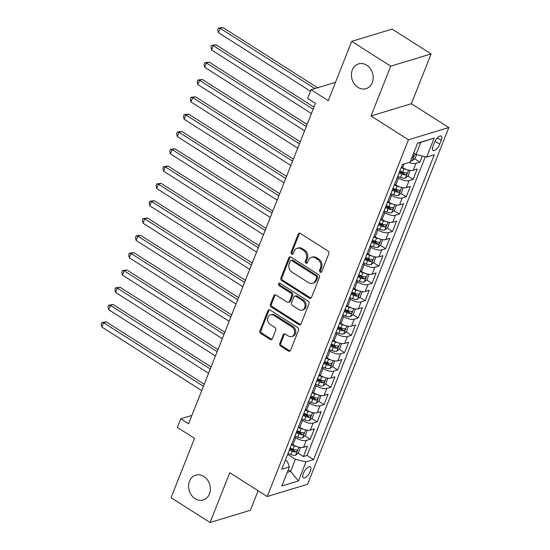<?xml version="1.0" encoding="UTF-8"?>
<svg xmlns="http://www.w3.org/2000/svg" width="550" height="550" viewBox="0 0 550 550"><rect width="100%" height="100%" fill="white"/><g stroke="black" fill="none" stroke-linecap="round" stroke-linejoin="round"><path stroke-width="0.82" d="M320.134 272.216A1.389 1.148 -106.9 0 0 321.681 271.707L328.831 253.646A1.987 1.643 -106.9 0 0 327.972 250.972L300.41 233.434A1.987 1.643 -106.9 0 0 299.159 233.234A1.987 1.643 -106.9 0 0 298.203 234.156L291.053 252.216A1.389 1.148 -106.9 0 0 293.198 253.584L294.126 251.247A6.353 5.252 -106.9 0 1 297.179 248.284A6.353 5.252 -106.9 0 1 301.18 248.923L303.476 250.387A6.353 5.252 -106.9 0 1 306.219 258.947L305.298 261.284A1.389 1.148 -106.9 0 0 307.436 262.646L308.364 260.308A6.353 5.252 -106.9 0 1 311.417 257.345A6.353 5.252 -106.9 0 1 315.418 257.984L317.714 259.449A6.353 5.252 -106.9 0 1 320.464 268.008L319.536 270.346A1.389 1.148 -106.9 0 0 320.134 272.216M311.417 257.345L312.51 257.015A6.353 5.252 -106.9 0 1 316.511 257.654L318.808 259.119A6.353 5.252 -106.9 0 1 321.551 267.678L320.629 270.016A1.389 1.148 -106.9 0 0 321.502 272.016M299.743 233.186A1.987 1.643 -106.9 0 0 299.296 233.826L292.146 251.886A1.389 1.148 -106.9 0 0 293.026 253.894M297.179 248.284L298.272 247.954A6.353 5.252 -106.9 0 1 302.266 248.593L304.569 250.058A6.353 5.252 -106.9 0 1 307.312 258.617L306.384 260.947A1.389 1.148 -106.9 0 0 307.264 262.955M203.851 476.493A12.953 10.697 -106.9 0 0 195.704 475.186A12.953 10.697 -106.9 0 0 188.561 485.829A12.953 10.697 -106.9 0 0 195.078 498.658A12.953 10.697 -106.9 0 0 203.225 499.971A12.953 10.697 -106.9 0 0 210.361 489.328A12.953 10.697 -106.9 0 0 203.851 476.493M366.699 65.196A12.953 10.697 -106.9 0 0 358.545 63.883A12.953 10.697 -106.9 0 0 351.409 74.525A12.953 10.697 -106.9 0 0 357.919 87.361A12.953 10.697 -106.9 0 0 366.073 88.667A12.953 10.697 -106.9 0 0 373.209 78.024A12.953 10.697 -106.9 0 0 366.699 65.196M310.331 471.261A6.476 2.626 122.5 0 0 310.317 466.854A6.476 2.626 122.5 0 0 303.353 473.378A6.476 2.626 122.5 0 0 303.366 477.778A6.476 2.626 122.5 0 0 310.331 471.261M279.771 343.413A1.987 1.643 -106.9 0 0 280.631 346.087L288.365 351.01A1.987 1.643 -106.9 0 0 289.616 351.209A1.987 1.643 -106.9 0 0 290.572 350.288L298.512 330.227A1.987 1.643 -106.9 0 0 297.653 327.553L270.091 310.014A1.987 1.643 -106.9 0 0 268.84 309.808A1.987 1.643 -106.9 0 0 267.884 310.736L259.944 330.798A1.987 1.643 -106.9 0 0 260.803 333.472L270.146 339.412A1.987 1.643 -106.9 0 0 271.391 339.618A1.987 1.643 -106.9 0 0 272.346 338.69L275.749 330.103A1.987 1.643 -106.9 0 0 274.89 327.429L270.256 324.479A5.314 4.386 -106.9 0 1 267.582 319.22A5.314 4.386 -106.9 0 1 270.511 314.854A5.314 4.386 -106.9 0 1 273.859 315.391L292.002 326.934A5.314 4.386 -106.9 0 1 294.676 332.2A5.314 4.386 -106.9 0 1 291.748 336.566A5.314 4.386 -106.9 0 1 288.399 336.029L285.374 334.104A1.987 1.643 -106.9 0 0 284.13 333.905A1.987 1.643 -106.9 0 0 283.174 334.833L279.771 343.413L280.864 343.083A1.987 1.643 -106.9 0 0 281.724 345.757L289.458 350.68A1.987 1.643 -106.9 0 0 290.125 350.928M390.72 66.172L371.009 115.961L411.379 103.709L431.097 53.921L390.72 66.172L351.725 41.353L328.24 100.671L311.08 89.746L307.649 98.409L315.452 103.373L188.602 423.754L180.799 418.784L177.375 427.446L194.535 438.364L171.05 497.681L210.052 522.5L250.422 510.249L258.136 490.765M371.009 115.961L408.451 139.789L267.204 496.54L229.762 472.711L210.052 522.5M309.299 298.148A1.987 1.643 -106.9 0 0 310.544 298.347A1.987 1.643 -106.9 0 0 311.499 297.419L319.44 277.358A1.987 1.643 -106.9 0 0 318.587 274.684L291.019 257.146A1.987 1.643 -106.9 0 0 289.774 256.946A1.987 1.643 -106.9 0 0 288.819 257.874L280.878 277.929A1.987 1.643 -106.9 0 0 281.731 280.603L309.299 298.148L310.386 297.811A1.987 1.643 -106.9 0 0 311.059 298.059M308.976 303.793L301.036 323.854A1.987 1.643 -106.9 0 1 300.08 324.782A1.987 1.643 -106.9 0 1 298.829 324.576L271.267 307.038A1.987 1.643 -106.9 0 1 270.407 304.363L273.811 295.776A1.987 1.643 -106.9 0 1 274.766 294.855A1.987 1.643 -106.9 0 1 276.011 295.054L287.189 302.17A1.987 1.643 -106.9 0 0 288.441 302.369A1.987 1.643 -106.9 0 0 289.396 301.441L291.651 295.749A1.987 1.643 -106.9 0 0 290.792 293.074L279.153 285.663A1.389 1.148 -106.9 0 1 280.094 283.284L308.117 301.118A1.987 1.643 -106.9 0 1 308.976 303.793M351.725 41.353L392.095 29.102L431.097 53.921M290.125 448.092L294.071 450.608M298.093 453.159L303.401 456.541L307.512 446.146L303.531 447.356L306.274 440.433A8.092 3.162 -158.4 0 1 295.666 437.786L294.504 437.044M296.986 430.774L300.933 433.29M304.947 435.841L310.255 439.223L314.366 428.828L310.386 430.038L313.129 423.115A8.092 3.162 -158.4 0 1 302.521 420.468L301.359 419.726M303.841 413.456L307.787 415.972M311.802 418.522L317.109 421.905L321.228 411.51L317.24 412.72L319.983 405.797A8.092 3.162 -158.4 0 1 309.382 403.15L308.22 402.408M310.695 396.138L314.641 398.654M318.663 401.211L323.971 404.587L328.082 394.192L324.101 395.402L326.844 388.479A8.092 3.162 -158.4 0 1 316.236 385.832L315.074 385.089M317.556 378.826L321.502 381.336M325.518 383.893L330.825 387.269L334.936 376.874L330.956 378.084L333.699 371.161A8.092 3.162 -158.4 0 1 323.091 368.514L321.929 367.771M324.411 361.508L328.357 364.018M332.372 366.575L337.679 369.951L341.798 359.556L337.81 360.766L340.553 353.842A8.092 3.162 -158.4 0 1 329.952 351.196L328.79 350.453M331.265 344.19L335.211 346.699M339.233 349.257L344.541 352.632L348.652 342.238L344.671 343.447L347.414 336.524A8.092 3.162 -158.4 0 1 336.806 333.877L335.644 333.135M338.126 326.872L342.072 329.381M346.087 331.939L351.395 335.314L355.506 324.926L351.526 326.129L354.269 319.206A8.092 3.162 -158.4 0 1 343.661 316.559L342.499 315.817M344.981 309.554L348.927 312.063M352.942 314.621L358.249 317.996L362.368 307.608L358.38 308.811L361.123 301.888A8.092 3.162 -158.4 0 1 350.522 299.241L349.36 298.499M351.835 292.236L355.781 294.745M359.803 297.303L365.111 300.678L369.222 290.29L365.241 291.493L367.984 284.57A8.092 3.162 -158.4 0 1 357.376 281.923L356.214 281.181M358.696 274.918L362.643 277.427M366.658 279.984L371.965 283.36L376.076 272.972L372.096 274.175L374.839 267.252A8.092 3.162 -158.4 0 1 364.231 264.605L363.069 263.863M365.551 257.599L369.497 260.109M373.512 262.666L378.819 266.042L382.938 255.654L378.95 256.857L381.693 249.934A8.092 3.162 -158.4 0 1 371.092 247.287L369.923 246.544M372.405 240.281L376.351 242.791M380.373 245.348L385.674 248.724L389.792 238.336L385.811 239.546L388.554 232.616A8.092 3.162 -158.4 0 1 377.946 229.969L376.784 229.226M379.266 222.963L383.212 225.472M387.228 228.03L392.535 231.406L396.646 221.018L392.666 222.228L395.409 215.298A8.092 3.162 -158.4 0 1 384.801 212.651L383.639 211.908M386.121 205.645L390.067 208.154M394.082 210.712L399.389 214.087L403.507 203.699L399.52 204.909L402.263 197.979A8.092 3.162 -158.4 0 1 391.662 195.333L390.493 194.59M392.975 188.327L396.921 190.836M400.943 193.394L406.244 196.769L410.362 186.381L406.381 187.591L409.124 180.661A8.092 3.162 -158.4 0 1 398.516 178.014L397.354 177.272M399.836 171.009L403.783 173.518M407.797 176.076L413.105 179.451L417.216 169.063L413.236 170.273A8.092 3.162 -158.4 0 1 402.627 167.626L401.466 166.884M303.531 447.356A8.092 3.162 21.6 0 1 292.923 444.709L291.761 443.967M310.386 430.038A8.092 3.162 21.6 0 1 299.778 427.391L298.616 426.656M317.24 412.72A8.092 3.162 21.6 0 1 306.639 410.073L305.477 409.337M324.101 395.402A8.092 3.162 21.6 0 1 313.493 392.755L312.331 392.019M330.956 378.084A8.092 3.162 21.6 0 1 320.347 375.437L319.186 374.701M337.81 360.766A8.092 3.162 21.6 0 1 327.209 358.119L326.047 357.383M344.671 343.447A8.092 3.162 21.6 0 1 334.063 340.801L332.901 340.065M351.526 326.129A8.092 3.162 21.6 0 1 340.918 323.482L339.756 322.747M358.38 308.811A8.092 3.162 21.6 0 1 347.779 306.164L346.617 305.429M365.241 291.493A8.092 3.162 21.6 0 1 354.633 288.846L353.471 288.111M372.096 274.175A8.092 3.162 21.6 0 1 361.487 271.535L360.326 270.793M378.95 256.857A8.092 3.162 21.6 0 1 368.349 254.217L367.187 253.474M385.811 239.546A8.092 3.162 21.6 0 1 375.203 236.899L374.041 236.156M392.666 222.228A8.092 3.162 21.6 0 1 382.058 219.581L380.896 218.838M399.52 204.909A8.092 3.162 21.6 0 1 388.919 202.262L387.757 201.52M406.381 187.591A8.092 3.162 21.6 0 1 395.773 184.944L394.611 184.202M434.486 142.402L432.981 146.211A6.27 2.544 122.5 0 0 432.994 150.473A6.27 2.544 122.5 0 0 439.746 144.155L441.251 140.346A6.27 2.544 122.5 0 0 441.237 136.084A6.27 2.544 122.5 0 0 434.486 142.402M408.451 139.789L448.821 127.538L307.574 484.282L267.204 496.54M303.401 456.541L307.051 455.428L313.603 459.601L434.28 154.804L426.642 157.121L416.041 154.474L413.689 152.983M313.603 459.601L305.965 461.918L298.423 480.968L281.841 486.001L289.382 466.95L281.744 469.267L402.421 164.478L410.059 162.154L417.601 143.103L434.184 138.071L426.642 157.121M414.652 158.757L419.959 162.133L415.979 163.343A8.092 3.162 -158.4 0 1 409.001 162.477M413.105 179.451L409.124 180.661M406.244 196.769L402.263 197.979M399.389 214.087L395.409 215.298M392.535 231.406L388.554 232.616M385.674 248.724L381.693 249.934M378.819 266.042L374.839 267.252M371.965 283.36L367.984 284.57M365.111 300.678L361.123 301.888M358.249 317.996L354.269 319.206M351.395 335.314L347.414 336.524M344.541 352.632L340.553 353.842M337.679 369.951L333.699 371.161M330.825 387.269L326.844 388.479M323.971 404.587L319.983 405.797M317.109 421.905L313.129 423.115M310.255 439.223L306.274 440.433M307.051 455.428L425.294 156.784M419.959 162.133L422.366 156.056M288.214 469.899L290.565 471.391L295.364 459.271L287.65 454.362M416.041 154.474L420.839 142.354L417.498 143.364M411.379 103.709L448.821 127.538M191.902 415.415L180.799 418.784M335.493 82.335L311.08 89.746M287.224 472.409L290.565 471.391L298.423 480.968M285.312 460.261L287.506 461.656L289.382 466.95M295.364 459.271L305.965 461.918M420.839 142.354L434.184 138.071M290.352 256.898A1.987 1.643 -106.9 0 0 289.905 257.538L281.964 277.599A1.987 1.643 -106.9 0 0 282.824 280.273L310.386 297.811M316.559 277.867A1.389 1.148 -106.9 0 0 315.954 275.997L291.761 260.597A1.389 1.148 -106.9 0 0 290.221 261.106L289.245 263.574A6.353 5.252 -106.9 0 0 291.988 272.126L308.529 282.652A6.353 5.252 -106.9 0 0 312.531 283.298A6.353 5.252 -106.9 0 0 315.583 280.328L316.559 277.867L317.653 277.537A1.389 1.148 -106.9 0 0 317.048 275.667L315.954 275.997M290.888 260.459L291.981 260.129A1.389 1.148 -106.9 0 1 292.854 260.267L317.048 275.667M312.531 283.298L313.617 282.961A6.353 5.252 -106.9 0 0 316.676 279.998L315.583 280.328M317.653 277.537L316.676 279.998M275.344 294.807A1.987 1.643 -106.9 0 0 274.897 295.446L271.501 304.033A1.987 1.643 -106.9 0 0 272.36 306.707L299.922 324.246A1.987 1.643 -106.9 0 0 300.589 324.493M288.441 302.369L289.534 302.039A1.987 1.643 -106.9 0 0 290.489 301.111L292.744 295.419A1.987 1.643 -106.9 0 0 291.885 292.744L280.246 285.333L279.153 285.663M279.819 283.154A1.389 1.148 -106.9 0 0 280.246 285.333M298.788 309.547A5.314 4.386 -106.9 0 0 302.136 310.083A5.314 4.386 -106.9 0 0 305.064 305.718A5.314 4.386 -106.9 0 0 302.39 300.451L295.996 296.388A1.987 1.643 -106.9 0 0 294.752 296.182A1.987 1.643 -106.9 0 0 293.796 297.11L291.541 302.803A1.987 1.643 -106.9 0 0 292.401 305.477L298.788 309.547M302.136 310.083L303.222 309.753A5.314 4.386 -106.9 0 0 306.157 305.387A5.314 4.386 -106.9 0 0 303.483 300.121L302.39 300.451M294.752 296.182L295.838 295.852A1.987 1.643 -106.9 0 1 297.089 296.051L303.483 300.121M284.707 333.857A1.987 1.643 -106.9 0 0 284.268 334.503L280.864 343.083M291.748 336.566L292.834 336.236A5.314 4.386 -106.9 0 0 295.762 331.87A5.314 4.386 -106.9 0 0 293.095 326.604L292.002 326.934M270.511 314.854L271.604 314.518A5.314 4.386 -106.9 0 1 274.945 315.054L293.095 326.604M269.424 309.767A1.987 1.643 -106.9 0 0 268.978 310.406L261.037 330.468A1.987 1.643 -106.9 0 0 261.896 333.142L271.232 339.082A1.987 1.643 -106.9 0 0 271.906 339.329M416.584 154.612L415.085 158.393L412.218 160.792A5.362 2.097 -158.4 0 1 410.561 160.889M317.584 87.773L222.881 27.5L220.151 28.325L218.439 32.656L310.489 91.238M411.861 157.603A5.362 2.097 21.6 0 0 412.507 157.623C413.882 156.839 414.157 156.145 413.332 155.547A5.362 2.097 -158.4 0 1 412.686 155.519M413.676 155.629L413.332 155.547M314.861 88.598L220.151 28.325L218.426 28.084L222.881 27.5M218.439 32.656L217.738 29.817L218.426 28.084M406.388 169.448A5.362 2.097 -158.4 0 1 403.982 168.767L401.156 167.661M410.101 170.383L408.231 175.711L405.364 178.111A5.362 2.097 -158.4 0 1 400.558 177.423L397.732 176.316M313.954 107.14L216.019 44.818L213.297 45.643L211.578 49.974L311.431 113.52M399.032 173.03L401.857 174.137A5.362 2.097 21.6 0 0 405.652 174.941C407.021 174.157 407.296 173.463 406.478 172.865A5.362 2.097 -158.4 0 1 402.683 172.061L399.857 170.954M405.652 174.941L403.411 173.511A2.729 1.066 -158.4 0 1 402.215 173.174L399.41 172.074M406.821 172.947L406.478 172.865M313.143 109.189L213.297 45.643L211.571 45.403L216.019 44.818M211.578 49.974L210.884 47.135L211.571 45.403M399.534 186.766A5.362 2.097 -158.4 0 1 397.127 186.086L394.302 184.979M403.246 187.701L401.376 193.029L398.502 195.429A5.362 2.097 -158.4 0 1 393.697 194.741L390.871 193.634M307.099 124.458L209.165 62.136L206.436 62.961L204.724 67.292L304.576 130.838M392.178 190.348L395.003 191.455A5.362 2.097 21.6 0 0 398.798 192.259C400.166 191.476 400.441 190.781 399.616 190.183A5.362 2.097 -158.4 0 1 395.821 189.379L393.002 188.272M398.798 192.259L396.55 190.829A2.729 1.066 -158.4 0 1 395.361 190.492L392.556 189.393M399.967 190.266L399.616 190.183M306.288 126.507L206.436 62.961L204.71 62.721L209.165 62.136M204.724 67.292L204.029 64.453L204.71 62.721M392.672 204.084A5.362 2.097 -158.4 0 1 390.273 203.404L387.447 202.297M396.392 205.019L394.515 210.347L391.648 212.74A5.362 2.097 -158.4 0 1 386.842 212.059L384.017 210.952M300.245 141.776L202.311 79.454L199.581 80.279L197.869 84.611L297.715 148.156M385.323 207.666L388.142 208.773A5.362 2.097 21.6 0 0 391.937 209.577C393.312 208.794 393.587 208.099 392.762 207.501A5.362 2.097 -158.4 0 1 388.967 206.697L386.141 205.59M391.937 209.577L389.696 208.147A2.729 1.066 -158.4 0 1 388.499 207.811L385.701 206.711M393.106 207.584L392.762 207.501M299.434 143.825L199.581 80.279L197.856 80.039L202.311 79.454M197.869 84.611L197.168 81.771L197.856 80.039M385.818 221.403A5.362 2.097 -158.4 0 1 383.412 220.722L380.586 219.615M389.531 222.337L387.661 227.666L384.794 230.058A5.362 2.097 -158.4 0 1 379.988 229.377L377.163 228.271M293.384 159.094L195.449 96.772L192.727 97.598L191.008 101.929L290.861 165.474M378.462 224.984L381.288 226.091A5.362 2.097 21.6 0 0 385.082 226.896C386.451 226.112 386.726 225.417 385.908 224.819A5.362 2.097 -158.4 0 1 382.112 224.008L379.287 222.901M385.082 226.896L382.841 225.466A2.729 1.066 -158.4 0 1 381.645 225.122L378.84 224.029M386.251 224.902L385.908 224.819M292.572 161.143L192.727 97.598L191.001 97.357L195.449 96.772M191.008 101.929L190.314 99.089L191.001 97.357M378.964 238.721A5.362 2.097 -158.4 0 1 376.558 238.04L373.732 236.933M382.676 239.656L380.806 244.984L377.933 247.376A5.362 2.097 -158.4 0 1 373.127 246.696L370.301 245.589M286.529 176.413L188.595 114.091L185.866 114.916L184.154 119.247L284.006 182.792M371.607 242.303L374.433 243.409A5.362 2.097 21.6 0 0 378.228 244.214C379.596 243.43 379.871 242.736 379.046 242.137A5.362 2.097 -158.4 0 1 375.251 241.326L372.433 240.219M378.228 244.214L375.98 242.784A2.729 1.066 -158.4 0 1 374.791 242.44L371.986 241.347M379.397 242.22L379.046 242.137M285.718 178.461L185.866 114.916L184.14 114.675L188.595 114.091M184.154 119.247L183.459 116.407L184.14 114.675M372.103 256.039A5.362 2.097 -158.4 0 1 369.703 255.358L366.877 254.251M375.822 256.974L373.945 262.302L371.078 264.694A5.362 2.097 -158.4 0 1 366.272 264.014L363.447 262.907M279.675 193.731L181.741 131.409L179.011 132.234L177.299 136.565L277.145 200.111M364.753 259.621L367.572 260.728A5.362 2.097 21.6 0 0 371.367 261.532C372.742 260.748 373.017 260.054 372.192 259.456A5.362 2.097 -158.4 0 1 368.397 258.644L365.571 257.538M371.367 261.532L369.126 260.102A2.729 1.066 -158.4 0 1 367.929 259.758L365.131 258.665M372.536 259.538L372.192 259.456M278.864 195.779L179.011 132.234L177.286 131.993L181.741 131.409M177.299 136.565L176.598 133.726L177.286 131.993M365.248 273.357A5.362 2.097 -158.4 0 1 362.842 272.676L360.023 271.569M368.961 274.292L367.091 279.62L364.224 282.012A5.362 2.097 -158.4 0 1 359.418 281.332L356.592 280.225M272.814 211.049L174.879 148.727L172.157 149.552L170.438 153.883L270.291 217.429M357.892 276.939L360.717 278.046A5.362 2.097 21.6 0 0 364.513 278.85C365.881 278.066 366.156 277.372 365.337 276.774A5.362 2.097 -158.4 0 1 361.543 275.962L358.717 274.856M364.513 278.85L362.271 277.42A2.729 1.066 -158.4 0 1 361.075 277.076L358.27 275.983M365.681 276.856L365.337 276.774M272.002 213.097L172.157 149.552L170.431 149.311L174.879 148.727M170.438 153.883L169.744 151.044L170.431 149.311M358.394 290.675A5.362 2.097 -158.4 0 1 355.987 289.994L353.162 288.887M362.106 291.61L360.236 296.938L357.362 299.331A5.362 2.097 -158.4 0 1 352.557 298.65L349.738 297.543M265.959 228.367L168.025 166.045L165.296 166.87L163.584 171.201L263.436 234.747M351.038 294.257L353.863 295.364A5.362 2.097 21.6 0 0 357.658 296.168C359.026 295.384 359.301 294.69 358.483 294.092A5.362 2.097 -158.4 0 1 354.688 293.281L351.863 292.174M357.658 296.168L355.41 294.738A2.729 1.066 -158.4 0 1 354.221 294.394L351.416 293.301M358.827 294.174L358.483 294.092M265.148 230.416L165.296 166.87L163.57 166.629L168.025 166.045M163.584 171.201L162.889 168.362L163.57 166.629M351.532 307.993A5.362 2.097 -158.4 0 1 349.133 307.312L346.308 306.206M355.252 308.928L353.375 314.256L350.508 316.649A5.362 2.097 -158.4 0 1 345.702 315.968L342.877 314.861M259.105 245.685L161.171 183.363L158.441 184.188L156.729 188.519L256.575 252.065M344.183 311.575L347.002 312.682A5.362 2.097 21.6 0 0 350.804 313.486C352.172 312.702 352.447 312.008 351.622 311.41A5.362 2.097 -158.4 0 1 347.827 310.599L345.001 309.492M350.804 313.486L348.556 312.056A2.729 1.066 -158.4 0 1 347.359 311.712L344.561 310.619M351.966 311.493L351.622 311.41M258.294 247.734L158.441 184.188L156.716 183.947L161.171 183.363M156.729 188.519L156.028 185.68L156.716 183.947M344.678 325.311A5.362 2.097 -158.4 0 1 342.272 324.631L339.453 323.524M348.391 326.246L346.521 331.574L343.654 333.967A5.362 2.097 -158.4 0 1 338.848 333.286L336.022 332.179M252.244 263.003L154.309 200.681L151.587 201.506L149.868 205.837L249.721 269.383M337.322 328.893L340.147 330A5.362 2.097 21.6 0 0 343.942 330.804C345.311 330.021 345.586 329.326 344.768 328.728A5.362 2.097 -158.4 0 1 340.972 327.917L338.147 326.81M343.942 330.804L341.701 329.374A2.729 1.066 -158.4 0 1 340.505 329.031L337.7 327.938M345.111 328.811L344.768 328.728M251.433 265.052L151.587 201.506L149.861 201.266L154.309 200.681M149.868 205.837L149.174 202.998L149.861 201.266M337.824 342.629A5.362 2.097 -158.4 0 1 335.418 341.949L332.592 340.842M341.536 343.564L339.666 348.893L336.793 351.285A5.362 2.097 -158.4 0 1 331.987 350.604L329.168 349.498M245.389 280.321L147.455 217.999L144.726 218.824L143.014 223.156L242.866 286.701M330.468 346.211L333.293 347.318A5.362 2.097 21.6 0 0 337.088 348.123C338.456 347.339 338.731 346.644 337.913 346.046A5.362 2.097 -158.4 0 1 334.118 345.235L331.293 344.128M337.088 348.123L334.84 346.692A2.729 1.066 -158.4 0 1 333.651 346.349L330.846 345.256M338.257 346.129L337.913 346.046M244.578 282.37L144.726 218.824L143 218.584L147.455 217.999M143.014 223.156L142.319 220.316L143 218.584M330.962 359.947A5.362 2.097 -158.4 0 1 328.563 359.267L325.738 358.16M334.682 360.882L332.805 366.211L329.938 368.603A5.362 2.097 -158.4 0 1 325.132 367.922L322.307 366.816M238.535 297.639L140.601 235.317L137.871 236.143L136.159 240.474L236.005 304.019M323.613 363.522L326.439 364.629A5.362 2.097 21.6 0 0 330.234 365.441C331.602 364.657 331.877 363.962 331.052 363.364A5.362 2.097 -158.4 0 1 327.257 362.553L324.431 361.446M330.234 365.441L327.986 364.011A2.729 1.066 -158.4 0 1 326.789 363.667L323.991 362.567M331.396 363.447L331.052 363.364M237.724 299.688L137.871 236.143L136.146 235.902L140.601 235.317M136.159 240.474L135.458 237.634L136.146 235.902M324.108 377.266A5.362 2.097 -158.4 0 1 321.702 376.585L318.883 375.478M327.821 378.201L325.951 383.529L323.084 385.921A5.362 2.097 -158.4 0 1 318.278 385.241L315.452 384.134M231.674 314.957L133.739 252.636L131.017 253.461L129.298 257.792L229.151 321.331M316.752 380.841L319.577 381.947A5.362 2.097 21.6 0 0 323.373 382.759C324.741 381.975 325.016 381.281 324.197 380.683A5.362 2.097 -158.4 0 1 320.403 379.871L317.577 378.764M323.373 382.759L321.131 381.329A2.729 1.066 -158.4 0 1 319.935 380.985L317.13 379.885M324.541 380.758L324.197 380.683M230.863 317.006L131.017 253.461L129.291 253.22L133.739 252.636M129.298 257.792L128.604 254.952L129.291 253.22M317.254 394.584A5.362 2.097 -158.4 0 1 314.847 393.903L312.022 392.796M320.966 395.519L319.096 400.847L316.222 403.239A5.362 2.097 -158.4 0 1 311.417 402.559L308.598 401.452M224.819 332.276L126.885 269.954L124.156 270.779L122.444 275.11L222.296 338.649M309.897 398.159L312.723 399.266A5.362 2.097 21.6 0 0 316.518 400.077C317.886 399.293 318.161 398.599 317.343 398.001A5.362 2.097 -158.4 0 1 313.548 397.189L310.722 396.082M316.518 400.077L314.27 398.647A2.729 1.066 -158.4 0 1 313.081 398.303L310.276 397.203M317.687 398.076L317.343 398.001M224.008 334.324L124.156 270.779L122.437 270.538L126.885 269.954M122.444 275.11L121.749 272.271L122.437 270.538M310.393 411.902A5.362 2.097 -158.4 0 1 307.993 411.221L305.168 410.114M314.112 412.837L312.235 418.165L309.368 420.558A5.362 2.097 -158.4 0 1 304.562 419.877L301.737 418.77M217.965 349.594L120.031 287.272L117.301 288.097L115.589 292.428L215.435 355.967M303.043 415.477L305.869 416.584A5.362 2.097 21.6 0 0 309.664 417.395C311.032 416.611 311.307 415.917 310.482 415.319A5.362 2.097 -158.4 0 1 306.687 414.507L303.861 413.401M309.664 417.395L307.416 415.965A2.729 1.066 -158.4 0 1 306.219 415.621L303.421 414.521M310.826 415.394L310.482 415.319M217.154 351.643L117.301 288.097L115.576 287.856L120.031 287.272M115.589 292.428L114.888 289.589L115.576 287.856M303.538 429.22A5.362 2.097 -158.4 0 1 301.132 428.533L298.313 427.426M307.251 430.155L305.381 435.483L302.514 437.876A5.362 2.097 -158.4 0 1 297.708 437.195L294.882 436.088M211.104 366.912L113.169 304.583L110.447 305.415L108.728 309.746L208.581 373.285M296.182 432.795L299.007 433.902A5.362 2.097 21.6 0 0 302.803 434.713C304.171 433.929 304.446 433.235 303.627 432.637A5.362 2.097 -158.4 0 1 299.832 431.826L297.007 430.719M302.803 434.713L300.561 433.283A2.729 1.066 -158.4 0 1 299.365 432.939L296.56 431.839M303.971 432.712L303.627 432.637M210.292 368.961L110.447 305.415L108.721 305.174L113.169 304.583M108.728 309.746L108.034 306.907L108.721 305.174M296.684 446.538A5.362 2.097 -158.4 0 1 294.278 445.851L291.452 444.744M300.396 447.473L298.526 452.801L295.653 455.194A5.362 2.097 -158.4 0 1 290.847 454.513L288.028 453.406M204.249 384.23L106.315 321.901L103.586 322.733L101.874 327.064L201.726 390.603M289.327 450.113L292.153 451.22A5.362 2.097 21.6 0 0 295.948 452.031C297.316 451.248 297.591 450.553 296.773 449.948A5.362 2.097 -158.4 0 1 292.978 449.144L290.153 448.037M295.948 452.031L293.7 450.601A2.729 1.066 -158.4 0 1 292.511 450.257L289.706 449.158M297.117 450.031L296.773 449.948M203.438 386.279L103.586 322.733L101.867 322.493L106.315 321.901M101.874 327.064L101.179 324.225L101.867 322.493M292.923 444.709L295.666 437.786M299.778 427.391L302.521 420.468M306.639 410.073L309.382 403.15M313.493 392.755L316.236 385.832M320.347 375.437L323.091 368.514M327.209 358.119L329.952 351.196M334.063 340.801L336.806 333.877M340.918 323.482L343.661 316.559M347.779 306.164L350.522 299.241M354.633 288.846L357.376 281.923M361.487 271.535L364.231 264.605M368.349 254.217L371.092 247.287M375.203 236.899L377.946 229.969M382.058 219.581L384.801 212.651M388.919 202.262L391.662 195.333M395.773 184.944L398.516 178.014M402.627 167.626L404.078 163.969M413.236 170.273L415.979 163.343M437.367 137.871L441.251 140.346M435.05 141.171L439.746 144.155M321.551 267.678L320.464 268.008M318.808 259.119L317.714 259.449M316.511 257.654L315.418 257.984M306.384 260.947L305.298 261.284M307.312 258.617L306.219 258.947M304.569 250.058L303.476 250.387M302.266 248.593L301.18 248.923M292.146 251.886L291.053 252.216M299.296 233.826L298.203 234.156M320.629 270.016L319.536 270.346M282.824 280.273L281.731 280.603M281.964 277.599L280.878 277.929M289.905 257.538L288.819 257.874M292.854 260.267L291.761 260.597M299.922 324.246L298.829 324.576M272.36 306.707L271.267 307.038M271.501 304.033L270.407 304.363M274.897 295.446L273.811 295.776M290.489 301.111L289.396 301.441M292.744 295.419L291.651 295.749M291.885 292.744L290.792 293.074M297.089 296.051L295.996 296.388M284.268 334.503L283.174 334.833M274.945 315.054L273.859 315.391M271.232 339.082L270.146 339.412M261.896 333.142L260.803 333.472M261.037 330.468L259.944 330.798M268.978 310.406L267.884 310.736M289.458 350.68L288.365 351.01M281.724 345.757L280.631 346.087M412.287 160.731L415.023 153.828M411.984 157.293L412.507 157.623M405.433 178.049L408.581 170.108M402.683 172.061L403.982 168.767M400.558 177.423L401.857 174.137M398.578 195.367L401.72 187.426M395.821 189.379L397.127 186.086M393.697 194.741L395.003 191.455M391.724 212.685L394.866 204.744M388.967 206.697L390.273 203.404M386.842 212.059L388.142 208.773M384.862 230.003L388.011 222.062M382.112 224.008L383.412 220.722M379.988 229.377L381.288 226.091M378.008 247.321L381.15 239.381M375.251 241.326L376.558 238.04M373.127 246.696L374.433 243.409M371.154 264.639L374.296 256.699M368.397 258.644L369.703 255.358M366.272 264.014L367.572 260.728M364.293 281.957L367.441 274.017M361.543 275.962L362.842 272.676M359.418 281.332L360.717 278.046M357.438 299.276L360.58 291.328M354.688 293.281L355.987 289.994M352.557 298.65L353.863 295.364M350.584 316.594L353.726 308.646M347.827 310.599L349.133 307.312M345.702 315.968L347.002 312.682M343.722 333.912L346.871 325.964M340.972 327.917L342.272 324.631M338.848 333.286L340.147 330M336.868 351.23L340.01 343.282M334.118 345.235L335.418 341.949M331.987 350.604L333.293 347.318M330.014 368.548L333.156 360.601M327.257 362.553L328.563 359.267M325.132 367.922L326.439 364.629M323.153 385.866L326.301 377.919M320.403 379.871L321.702 376.585M318.278 385.241L319.577 381.947M316.298 403.178L319.44 395.237M313.548 397.189L314.847 393.903M311.417 402.559L312.723 399.266M309.444 420.496L312.586 412.555M306.687 414.507L307.993 411.221M304.562 419.877L305.869 416.584M302.582 437.814L305.731 429.873M299.832 431.826L301.132 428.533M297.708 437.195L299.007 433.902M295.728 455.132L298.87 447.191M292.978 449.144L294.278 445.851M290.847 454.513L292.153 451.22"/></g></svg>

